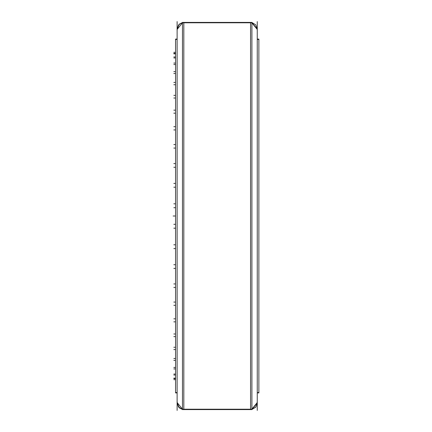 <?xml version="1.0" encoding="UTF-8"?>
<svg xmlns="http://www.w3.org/2000/svg" width="432" height="432" viewBox="0 0 432 432"><rect width="100%" height="100%" fill="white"/><g stroke="black" fill="none" stroke-linecap="round" stroke-linejoin="round"><path stroke-width="0.65" d="M177.147 392.558L175.543 392.558L175.543 39.091L177.147 39.091L175.543 39.091L175.543 39.442L177.147 39.442M257.256 392.558L258.86 392.558L258.86 392.909L257.256 392.909L258.86 392.909L257.256 392.909L258.86 392.909L258.86 39.091L258.86 39.442L257.256 39.442M182.488 22.783L182.488 22.399L251.915 22.399L251.915 22.783L182.488 22.783M182.488 409.601L182.488 409.217L251.915 409.217L251.915 409.601L251.915 22.399L182.488 22.399L182.488 409.601L251.915 409.601L182.488 409.601M183.821 22.399L183.821 409.601L183.821 22.399L250.582 22.399L250.582 409.601L183.821 409.601L250.582 409.601L250.582 22.399L183.821 22.399M182.488 22.534L178.654 24.856L177.147 29.079L178.654 24.856L182.488 22.534L179.404 24.073L177.147 29.079L179.404 24.073L182.488 22.534M182.488 409.466L178.654 407.144L177.147 402.921L178.654 407.144L182.488 409.466L179.404 407.927L177.147 402.921L179.404 407.927L182.488 409.466L178.448 406.885L177.179 402.262L178.448 406.885L182.488 409.466M257.256 29.079L255.749 24.856L251.915 22.534L257.256 29.079L255.749 24.856L251.915 22.534M257.256 402.921L255.749 407.144L251.915 409.466L257.256 402.921L255.749 407.144L251.915 409.466L255.955 406.885L257.256 402.737M251.915 409.466L255.955 406.885L257.224 402.262M177.179 30.105L177.147 29.446L182.488 22.918M177.179 401.895L177.147 402.554L182.488 409.082M177.147 21.6L177.147 410.4M257.256 21.6L257.256 410.4M251.915 22.918L257.256 29.446L257.224 30.105M251.915 409.082L257.256 402.554L257.224 401.895M175.543 53.368L173.81 53.368L175.543 53.368M175.543 216L173.14 216M175.543 53.854L173.81 53.854L175.543 53.854M175.543 52.321L173.81 52.321L175.543 52.321M175.543 56.981L173.81 56.981L175.543 56.981M175.543 57.947L173.81 57.947L175.543 57.947M175.543 63.099L173.81 63.099L175.543 63.099M175.543 64.53L173.81 64.53L175.543 64.53M175.543 71.631L173.81 71.631L175.543 71.631M175.543 73.499L173.81 73.499L175.543 73.499M175.543 82.442L173.81 82.442L175.543 82.442M175.543 84.721L173.81 84.721L175.543 84.721M175.543 95.353L173.81 95.353L175.543 95.353M175.543 98.01L173.81 98.01L175.543 98.01M175.543 110.171L173.81 110.171L175.543 110.171M175.543 113.162L173.81 113.162L175.543 113.162M175.543 126.657L173.81 126.657L175.543 126.657M175.543 129.935L173.81 129.935L175.543 129.935M175.543 144.553L173.81 144.553L175.543 144.553M175.543 148.063L173.81 148.063L175.543 148.063M175.543 163.577L173.81 163.577L175.543 163.577M175.543 167.265L173.81 167.265L175.543 167.265M175.543 183.422L173.81 183.422L175.543 183.422M175.543 187.234L173.81 187.234L175.543 187.234M175.543 203.785L173.81 203.785L175.543 203.785M175.543 207.657L173.81 207.657L175.543 207.657M175.543 224.343L173.81 224.343L175.543 224.343M175.543 228.215L173.81 228.215L175.543 228.215M175.543 244.766L173.81 244.766L175.543 244.766M175.543 248.578L173.81 248.578L175.543 248.578M175.543 264.735L173.81 264.735L175.543 264.735M175.543 268.423L173.81 268.423L175.543 268.423M175.543 283.937L173.81 283.937L175.543 283.937M175.543 287.447L173.81 287.447L175.543 287.447M175.543 302.065L173.81 302.065L175.543 302.065M175.543 305.343L173.81 305.343L175.543 305.343M175.543 318.838L173.81 318.838L175.543 318.838M175.543 321.829L173.81 321.829L175.543 321.829M175.543 333.99L173.81 333.99L175.543 333.99M175.543 336.647L173.81 336.647L175.543 336.647M175.543 347.279L173.81 347.279L175.543 347.279M175.543 349.558L173.81 349.558L175.543 349.558M175.543 358.501L173.81 358.501L175.543 358.501M175.543 360.369L173.81 360.369L175.543 360.369M175.543 367.47L173.81 367.47L175.543 367.47M175.543 368.901L173.81 368.901L175.543 368.901M175.543 374.053L173.81 374.053L175.543 374.053M175.543 375.019L173.81 375.019L175.543 375.019M175.543 378.146L173.81 378.146L175.543 378.146M175.543 378.632L173.81 378.632L175.543 378.632M175.543 379.679L173.81 379.679L175.543 379.679M175.543 392.909L177.147 392.909L175.543 392.909M177.179 402.262L177.147 402.737M257.256 39.091L258.86 39.091L257.256 39.091"/></g></svg>
